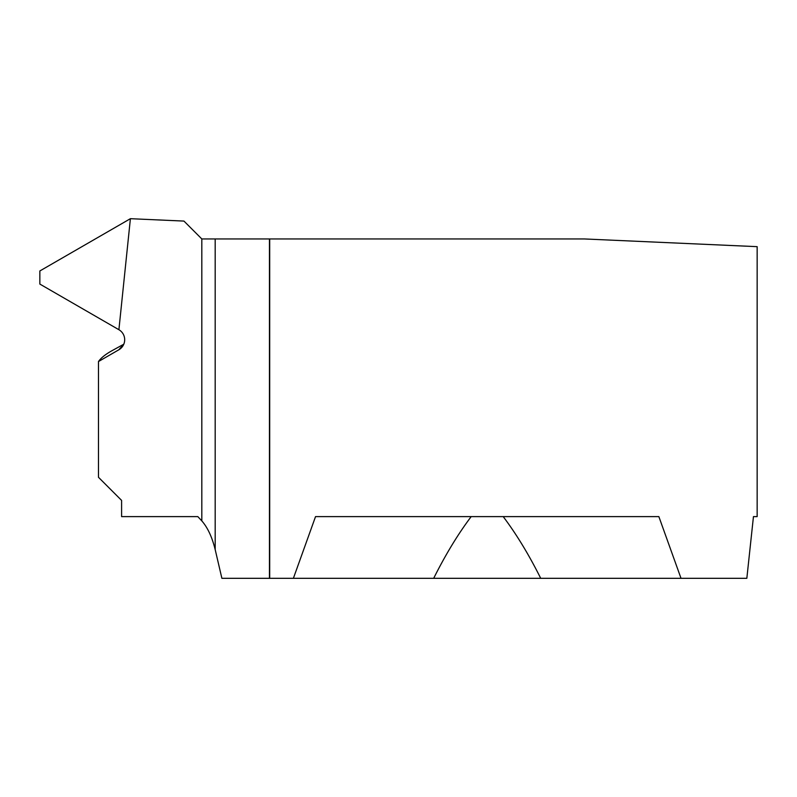 <?xml version="1.0" encoding="UTF-8"?>
<svg xmlns="http://www.w3.org/2000/svg" width="797" height="797" viewBox="0 0 797 797"><rect width="100%" height="100%" fill="white"/><g stroke="black" fill="none" stroke-linecap="round" stroke-linejoin="round"><path stroke-width="1.2" d="M269.456 578.313L221.885 578.313L215.18 549.561C212.092 537.088 207.638 527.534 201.82 520.909L197.815 516.615L121.602 516.615L121.602 500.416L98.469 477.273L98.469 361.549L118.902 349.753A11.566 11.566 0 0 0 118.902 329.719L39.85 284.071L39.85 270.96L130.399 218.687L118.902 329.719L130.399 218.687L183.948 221.078L201.82 238.951L269.456 238.951L269.456 578.313L293.386 578.313L315.532 516.615L658.86 516.615L681.017 578.313L746.839 578.313L753.454 516.615L757.15 516.615L753.454 516.615M112.785 350.272A422.579 66.111 0 0 0 98.469 361.549M471.186 516.615C458.046 534.03 445.553 554.602 433.688 578.313L540.715 578.313C528.849 554.602 516.346 534.03 503.206 516.615M757.15 516.615L757.15 246.662L584.38 238.951L269.456 238.951M293.386 578.313L433.688 578.313M681.017 578.313L540.715 578.313M39.85 284.071L118.902 329.719L130.399 218.687L39.85 270.96L39.85 284.071M201.82 520.909L201.82 238.951M123.196 345.42A402.485 62.963 0 0 0 118.902 349.753M269.695 238.951L269.695 578.313M215.18 549.561L215.18 238.951M123.794 344.204L112.068 350.66"/></g></svg>
